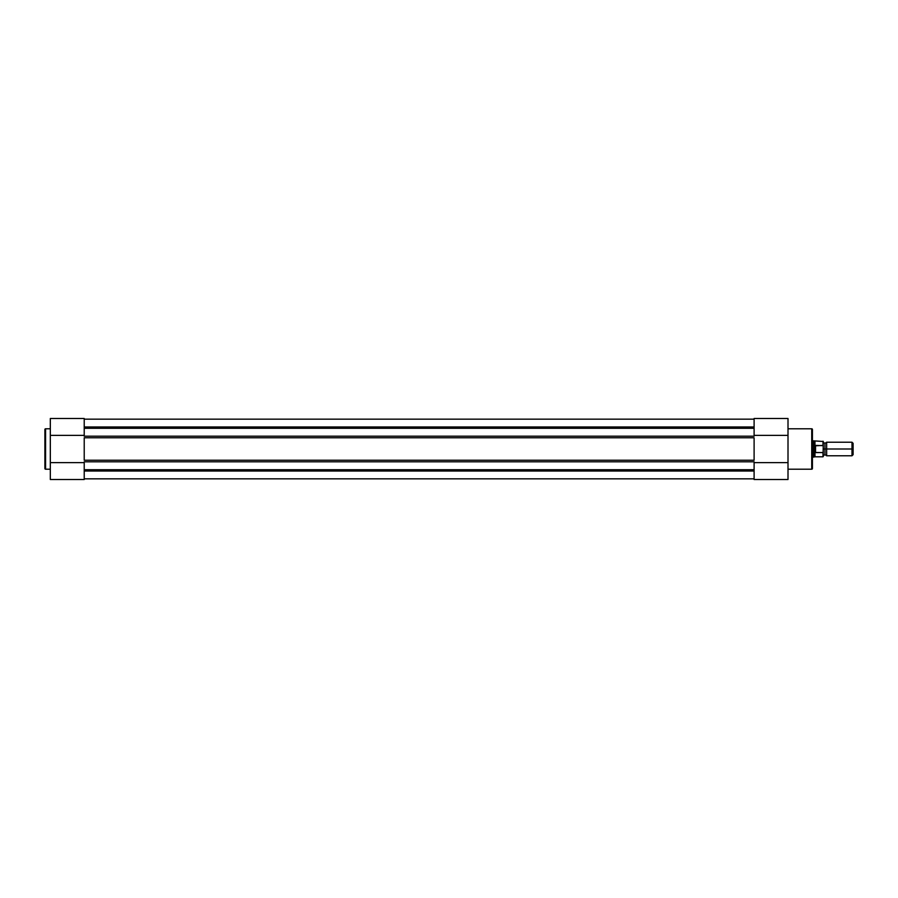 <?xml version="1.0" encoding="UTF-8"?>
<svg xmlns="http://www.w3.org/2000/svg" width="898" height="898" viewBox="0 0 898 898"><rect width="100%" height="100%" fill="white"/><g stroke="black" fill="none" stroke-linecap="round" stroke-linejoin="round"><path stroke-width="1.35" d="M44.9 429.469A0.673 0.673 0 0 1 45.574 428.795L50.322 428.795L45.574 428.795L45.574 469.205L45.574 428.795A0.673 0.673 0 0 0 44.9 429.469L44.9 468.531A0.673 0.673 0 0 0 45.574 469.205L50.322 469.205L45.574 469.205A0.673 0.673 0 0 1 44.9 468.531L44.9 429.57M84.221 418.648L84.221 435.373L84.221 418.49L50.322 418.49L50.322 462.627L84.221 462.627L50.322 462.627L50.322 479.51L84.221 479.51L84.221 462.627L84.221 479.51L50.322 479.51L50.322 418.648M50.322 435.373L84.221 435.373L50.322 435.373M84.221 426.965L754.107 426.965L84.221 426.965M754.107 428.279L84.221 428.279L754.107 428.279M754.107 419.164L84.221 419.164L754.107 419.164M754.107 478.836L84.221 478.836L754.107 478.836M754.107 471.035L84.221 471.035L754.107 471.035M84.221 469.721L754.107 469.721L84.221 469.721M84.221 457.565L84.221 440.435M754.107 457.565L754.107 440.435M754.107 437.775L84.221 437.775L84.221 460.225L754.107 460.225L754.107 437.775L84.221 437.775M84.221 436.192L754.107 436.192L84.221 436.192M84.221 461.808L754.107 461.808L84.221 461.808M84.221 460.225L754.107 460.225M812.421 468.531A0.673 0.673 0 0 1 811.736 469.205L788.006 469.205L811.736 469.205L811.736 428.795L811.736 469.205A0.673 0.673 0 0 0 812.421 468.531L812.421 429.469A0.673 0.673 0 0 0 811.736 428.795L788.006 428.795L811.736 428.795A0.673 0.673 0 0 1 812.421 429.469L812.421 468.43M754.107 479.352L754.107 462.627L754.107 479.51L788.006 479.51L788.006 435.373L754.107 435.373L788.006 435.373L788.006 418.49L754.107 418.49L754.107 435.373L754.107 418.49L788.006 418.49L788.006 479.352M788.006 462.627L754.107 462.627L788.006 462.627M853.1 454.68L853.1 443.32L852 442.22L852 449L826.654 449L826.654 455.78L852 455.78L853.1 454.68L853.1 449L852 449L852 455.78L852 442.22L826.654 442.22L826.654 455.78L824.959 454.624L824.959 449L826.654 449L824.959 449L824.959 443.376L824.959 449L823.264 449L824.959 449L824.959 454.624L823.264 455.78L823.264 441.479L823.14 452.502L815.541 452.603L815.541 445.397L823.219 445.666M822.995 452.603L822.995 456.801L822.995 452.603L815.126 452.469L813.779 449L812.421 449L813.779 449L815.541 445.397L815.541 452.603L815.126 445.531L815.126 452.469L813.779 449L813.779 457.138L813.779 449L814.957 445.846L814.957 441.199L814.957 445.846L822.995 445.397L822.995 441.199L823.14 445.498M812.421 457.138L814.957 456.801L814.957 452.154L814.957 456.801L822.995 456.801L823.264 455.814M814.452 451.425L814.082 450.65M814.082 447.35L814.957 445.846M812.421 440.862L813.779 440.862L813.779 449L813.779 440.862L823.264 441.479M823.264 456.521L823.219 452.345M823.264 442.22L824.959 443.376L826.654 442.22L826.654 449L853.1 449L853.1 443.32"/></g></svg>
